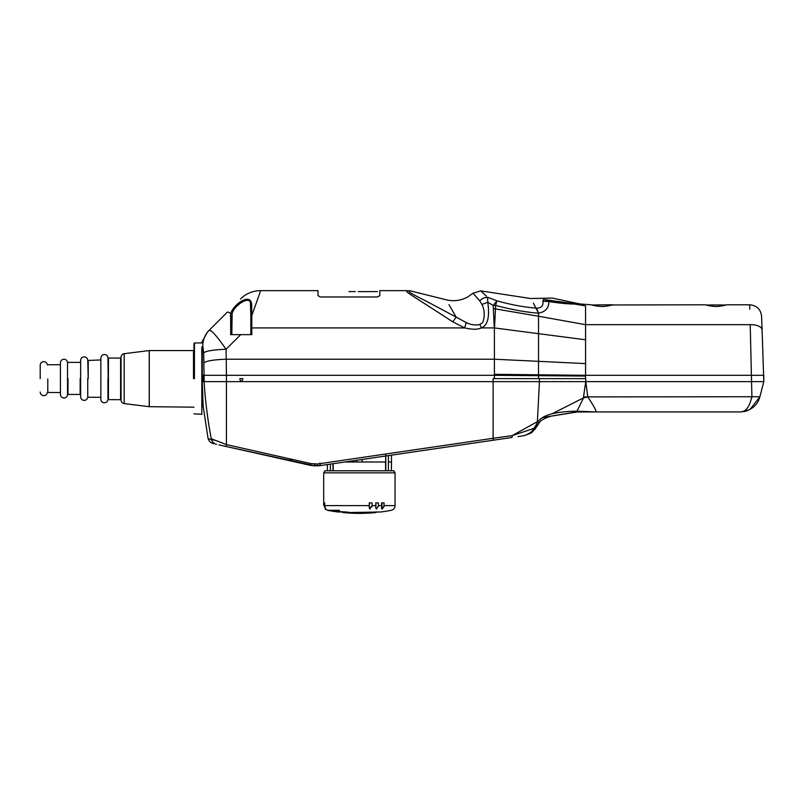 <?xml version="1.0" encoding="UTF-8"?>
<svg xmlns="http://www.w3.org/2000/svg" width="804" height="804" viewBox="0 0 804 804"><rect width="100%" height="100%" fill="white"/><g stroke="black" fill="none" stroke-linecap="round" stroke-linejoin="round"><path stroke-width="1.21" d="M479.767 300.857C470.732 290.666 470.742 290.676 479.797 300.897L481.938 304.485C484.651 309.992 484.953 315.942 482.832 322.344L479.867 324.504C475.415 325.479 470.853 324.836 466.189 322.575L456.149 317.088L452.823 321.871L464.682 327.911C472.33 329.65 477.877 329.65 481.335 327.911C487.726 325.429 489.867 316.876 487.757 302.254L493.184 305.46L494.289 327.911L538.519 333.67L538.519 378.634L494.4 378.634L532.69 378.634M585.553 311.47L585.553 308.847M573.061 303.832C582.387 304.012 582.789 304.083 574.257 304.023L585.563 305.882L585.563 378.634L538.519 378.634L585.774 378.634L585.774 381.629L763.8 381.629L763.8 375.307L585.563 375.307L494.4 374.322L494.4 327.931M749.81 309.178L749.7 304.786L727.077 304.786L720.153 306.203C717.138 306.716 713.259 306.515 708.515 305.6L705.892 305.007M750.212 324.675C749.539 298.535 749.539 298.535 750.212 324.675L751.911 396.734L759.901 396.754L763.8 381.629L762.091 329.911A11.889 5.688 177.8 0 0 750.212 324.675L585.563 324.675L538.519 316.233L538.519 333.67L585.563 339.78M591.684 304.977L612.919 304.786L605.985 306.203C602.97 306.716 599.101 306.515 594.357 305.6L591.724 305.007M705.842 304.977L726.424 304.977M612.266 304.977L705.198 304.786M583.513 396.915L583.583 397.839L587.824 397.035L585.774 381.629L583.513 396.915L751.911 396.734M751.84 396.754C749.619 406.804 745.78 411.859 740.323 411.929L595.834 411.929C596.528 410.985 593.854 406.02 587.824 397.035M579.825 411.296L595.834 411.929L578.92 411.929L579.825 411.296L576.95 411.196L583.583 397.839L552.247 413.698C545.393 415.557 540.79 418.02 538.449 421.075L537.384 421.658L539.444 381.629L585.774 381.629M589.03 411.809L595.674 411.929M750.021 409.457L759.901 396.754C757.499 405.698 750.976 410.754 740.323 411.929L745.177 411.336M745.539 411.246L747.931 410.442M202.286 381.629L203.965 381.629L204.105 376.312C203.462 374.232 203.09 375.006 202.99 378.634L202.286 378.312L202.286 346.645L202.799 346.172L203.693 352.825C206.387 350.886 213.844 349.7 226.075 349.268C216.929 336.193 211.321 329.841 209.271 330.193L211.502 331.137M494.4 374.322L494.4 378.634L493.123 378.634L493.113 438.28L317.56 463.998L310.867 463.596L226.447 444.592L211.251 438.743A454.27 449.195 -90 0 1 204.105 381.629L539.444 381.629L539.444 378.634M202.99 378.634L203.221 381.629L204.105 381.629L204.105 380.955M202.286 381.96L202.286 404.08L202.759 392.523L202.759 403.608L207.995 438.009C208.578 440.622 210.115 442.421 212.618 443.406L213.442 443.647M202.266 381.629L203.171 406.502L202.266 381.629M203.693 352.825L204.105 376.312L203.583 374.945M475.827 296.405L472.983 293.209L480.772 290.887L486.319 296.063M533.374 303.128L538.519 313.148C545.494 311.851 548.941 307.992 548.851 301.57L550.298 301.068L543.404 299.48L542.931 301.249C543.474 305.741 541.353 308.053 536.58 308.173L536.278 308.163C523.464 307.058 510.359 304.615 496.942 300.817L487.626 297.299C478.551 288.787 478.551 288.787 487.626 297.299C484.259 297.45 481.646 298.646 479.797 300.897M538.027 313.128C526.55 312.344 512.419 309.781 495.636 305.45L494.51 327.931M495.636 305.45L493.184 305.46L496.942 300.817A19.025 0.623 103 0 0 495.636 305.45M481.938 304.485L487.757 302.254L487.626 297.299M230.698 334.635L231.823 334.635L232.125 314.133C232.446 306.826 251.149 293.118 250.848 304.937L251.682 304.254C250.526 292.656 233.984 303.721 230.637 313.5L230.698 334.635L251.803 334.635L251.803 327.911L250.848 328.062L250.848 334.635M585.563 376.061L494.4 375.307L226.447 375.307L226.075 349.268L240.708 334.635L238.285 334.635M232.125 314.133L230.637 313.5A28.542 3.196 -135 0 0 227.251 312.223L209.271 330.193A22.592 22.291 -135 0 0 202.799 346.172L202.799 346.172M242.486 380.131L242.888 378.634L239.783 378.634L240.185 380.131A1.186 1.186 0 0 0 242.486 380.131M204.045 375.96L204.206 380.161M538.449 421.075L534.007 428.381L512.188 435.607L493.113 438.28L493.405 440.19L320.324 465.596L310.354 465.345L225.924 446.441L314.454 465.797M552.247 413.698C559.906 412.07 568.137 411.236 576.95 411.196L575.905 412.01L595.834 411.929M537.846 421.969L539.213 422.824L537.826 421.999M542.63 417.527L577.342 411.96M432.683 449.104L512.058 437.456L512.188 435.607L537.384 421.658L534.972 429.024L532.841 430.361M522.339 435.949L523.253 435.808C525.796 435.396 528.71 433.899 531.997 431.326L532.409 431.949L531.997 431.326L534.007 428.381L534.972 429.024M319.972 463.828L320.324 465.596A19.025 19.025 0 0 1 317.56 465.797L317.56 463.998M292.435 461.325L280.194 458.592M223.874 445.979L222.205 445.607M218.889 444.863L277.018 457.878M293.098 459.546L287.973 460.33L310.354 465.345L310.867 463.596M314.263 465.797L310.575 465.385M314.505 463.998L314.505 465.797L317.56 465.797A19.025 19.025 0 0 0 320.324 465.596A19.025 19.025 0 0 1 317.56 465.797M540.218 421.547L532.409 431.949C530.64 433.376 527.585 434.662 523.253 435.808L517.987 436.582M392.704 454.974L431.748 449.245M446.059 447.145L320.324 465.596L319.942 463.034M495.344 439.909L509.495 437.828M204.105 375.307L226.447 375.307L226.447 444.592L259.22 451.969M216.849 440.984L215.331 440.29M231.823 334.635L231.823 316.454L231.823 334.635L236.466 334.635M231.823 316.464L230.356 315.861M251.682 304.254L250.848 304.937L251.682 304.254L251.803 315.58L260.657 290.636L317.992 290.636L317.992 295.641L320.374 296.977L377.458 296.977L379.83 295.641L379.83 290.636L407.276 290.636C404.945 291.932 405.859 291.249 452.823 321.871M240.476 298.987A28.542 28.542 0 0 1 260.657 290.636A28.542 28.542 0 0 0 240.476 298.987A28.542 28.542 0 0 1 260.657 290.636M358.212 291.611L377.458 291.581M364.885 291.641L361.549 291.641M348.916 291.581L355.298 291.581M406.734 290.696L409.678 290.978C412.603 290.917 412.603 290.917 409.678 290.978C412.603 290.917 412.603 290.917 409.678 290.978L408.874 291.259M259.903 292.746L259.119 294.957M203.945 362.775C206.688 360.835 214.135 359.649 226.296 359.217L494.4 359.217L585.563 363.589M448.974 304.676L456.149 317.088L425.989 301.058C417.165 296.535 405.94 291.159 409.678 290.978M250.848 304.937L250.848 316.002L250.376 302.224M249.913 301.41L249.461 300.907M244.486 300.616L243.753 300.927M250.848 316.002L250.848 328.062L250.848 316.002L251.803 315.58L251.803 327.911L464.682 327.911L466.189 322.575M543.404 299.48L572.207 303.409C581.413 303.882 581.794 303.952 573.342 303.621L580.317 303.992L574.257 304.023C568.297 304.033 559.835 303.219 548.851 301.57L542.931 301.249M550.298 301.068L573.342 303.621L585.563 305.892M40.2 378.634L40.2 365.197L40.2 378.634M80.631 394.925L80.159 378.634L80.159 394.452L67.998 394.452L67.998 378.634L67.526 394.864L67.526 378.634L67.526 394.864C67.134 396.814 65.958 397.859 63.988 398.02C61.818 397.809 60.632 396.613 60.421 394.452L60.421 362.815C60.632 360.644 61.818 359.458 63.988 359.247C65.958 359.408 67.134 360.453 67.526 362.393L67.526 378.312M88.219 378.634L87.747 360.021C87.355 358.071 86.169 357.026 84.199 356.865C82.038 357.076 80.842 358.272 80.631 360.433L80.631 396.824C80.842 398.995 82.038 400.181 84.199 400.392C86.169 400.241 87.355 399.186 87.747 397.246L87.747 378.312M120.59 378.634L120.59 399.206L120.59 358.061L108.429 358.061L108.429 399.206L107.957 357.639C107.575 355.7 106.389 354.644 104.419 354.494C102.249 354.705 101.063 355.891 100.852 358.061L100.852 399.206C101.063 401.377 102.249 402.563 104.419 402.774C106.389 402.613 107.575 401.568 107.957 399.628L107.957 378.322M121.062 379.096L121.062 400.04C121.223 402 122.258 403.186 124.188 403.578L124.188 378.955M121.062 378.171L121.062 357.579L120.59 378.181M193.493 378.634L193.493 350.564L149.283 350.564L149.283 378.634L149.222 350.574L149.222 406.693L149.222 350.574L124.188 353.69L124.188 378.634L124.188 353.69C122.258 354.082 121.223 355.257 121.062 357.227L121.062 378.634M193.965 378.171L193.965 350.092L193.493 378.181M201.814 342.956L194.437 342.956L194.437 378.634L193.965 343.429L193.965 378.302M202.286 378.634L201.814 414.311L201.814 378.955M385.578 470.792L385.578 461.998L359.378 461.998L385.679 461.998L385.679 456.009M378.423 506.158L378.433 502.902L375.96 502.902L375.79 508.098L375.79 502.902M381.588 505.626L378.433 505.626L376.503 509.022L375.79 508.098M372.001 506.59L372.041 505.626L369.981 508.992L369.337 505.716M369.267 507.656L369.358 508.359M375.96 505.806L375.93 506.53M382.061 509.022L381.92 506.007M381.588 502.902L381.609 508.661M383.96 506.832L384.071 502.902L382.302 502.902M384.071 502.902L384.071 505.626L395.055 505.626L384.071 505.626L382.362 508.982M375.79 505.626L372.041 505.626L372.041 502.902L372.041 505.626L375.96 505.626M323.731 505.626L323.7 502.902L323.731 505.626C325.288 510.168 325.288 510.168 323.731 505.626C325.288 510.168 325.288 510.168 323.731 505.626L324.163 502.902L324.726 502.902L324.726 505.626C326.072 510.178 325.881 510.178 324.163 505.626C325.881 510.178 326.072 510.178 324.726 505.626L369.337 505.626L369.337 502.902L372.041 502.902M339.409 510.299L327.55 510.299A166.488 166.488 0 0 0 337.971 511.987L339.258 511.857A165.805 159.343 90 0 1 338.665 511.796C335.328 511.314 334.886 511.143 337.348 511.294A165.312 158.87 -90 0 0 346.494 512.007L349.529 512.429A166.217 3.045 90 0 0 349.7 513.012L344.946 512.671A165.865 3.035 -90 0 1 344.936 512.64L342.725 512.53L343.78 512.53L343.78 511.857M338.665 511.424L338.012 511.716M349.7 512.53L380.784 511.987A166.488 166.488 0 0 0 391.206 510.299C393.598 509.656 394.885 508.098 395.055 505.626L395.055 472.852L323.7 472.852L395.055 472.852L393.859 470.792L391.367 470.792L391.488 461.998L388.372 461.998L388.473 455.597M342.725 511.776L342.725 512.53A166.488 166.488 0 0 0 376.031 512.53L376.031 511.987L380.784 511.987M337.971 511.987L342.725 511.987M335.63 511.233L337.348 511.294M346.494 512.007L347.147 512.047M344.936 511.927L344.936 512.64L343.78 512.53M324.163 502.902L324.726 502.902M378.433 502.902L378.433 505.626L381.93 505.626L381.93 502.902M327.389 464.561L327.389 470.792L324.886 470.792L393.859 470.792M344.876 461.998L359.378 461.998L344.876 461.998M333.178 470.792L333.178 463.707M330.384 470.792L330.384 464.119M388.372 470.792L388.372 461.998M332.967 470.792L332.967 463.747M356.584 461.998L356.584 460.28M362.172 461.998L362.172 459.456M385.789 470.792L385.789 454.119M749.7 304.786C756.715 305.43 760.674 309.238 761.579 316.223L762.091 329.911A11.889 5.688 -2.2 0 0 756.664 325.399M536.58 308.173L538.519 313.148L538.519 316.233L493.324 308.555M494.289 327.911L481.335 327.911L479.867 324.504M211.251 438.743A7.135 7.045 102.6 0 0 216.618 444.351M226.447 444.592L225.924 446.441M250.848 315.992L251.803 315.58M47.788 378.945L47.788 392.071L47.788 378.945M124.188 378.634L124.188 403.578L149.222 406.693L149.283 378.965M149.283 378.634L149.283 406.693L193.965 407.176M201.814 347.087L201.814 414.311L193.965 413.829M201.814 378.634L201.814 362.192M107.957 378.634L107.957 399.628L121.062 399.678M100.852 359.961L88.219 360.433L88.219 378.322M87.747 378.634L87.747 397.246L100.852 397.307M67.526 378.634L67.526 362.393L80.631 362.343M325.128 509.022L327.55 510.299L335.63 510.299M344.946 512.671L344.946 511.927M325.841 505.626L369.267 505.626M409.487 290.636L446.14 299.771C453.838 301.631 461.154 300.636 468.069 296.776L472.983 293.209M591.03 304.786L580.317 303.992M579.222 303.791L552.308 298.073L530.72 298.525L480.772 290.887M536.992 426.331L539.213 422.824C540.177 420.613 544.147 418.371 551.102 416.11L576.106 412.03M532.409 431.949L531.444 432.552M534.489 429.849L536.208 427.477M288.777 460.511L295.49 462.009M314.505 465.797L310.354 465.345M201.462 342.956L207.522 331.941M213.573 439.919L208.196 438.803M211.442 439.537L214.155 440.14M215.16 440.371L215.824 440.512M589.764 411.929L590.548 411.929M591.603 411.929L592.649 411.929M593.704 411.929L594.759 411.929M608.186 305.882L609.482 305.62M610.447 305.409L611.492 305.138M722.344 305.882L723.64 305.62M724.605 305.409L725.65 305.138M60.421 364.714L47.315 364.775C46.923 362.835 45.738 361.78 43.768 361.629C41.597 361.84 40.411 363.026 40.2 365.197M60.421 392.543L47.315 392.493C46.923 394.432 45.738 395.478 43.768 395.638C41.597 395.427 40.411 394.241 40.2 392.071M324.886 470.792L323.7 472.852L323.7 502.902M369.267 507.595L369.267 502.902M391.488 455.154L391.488 461.998"/></g></svg>
